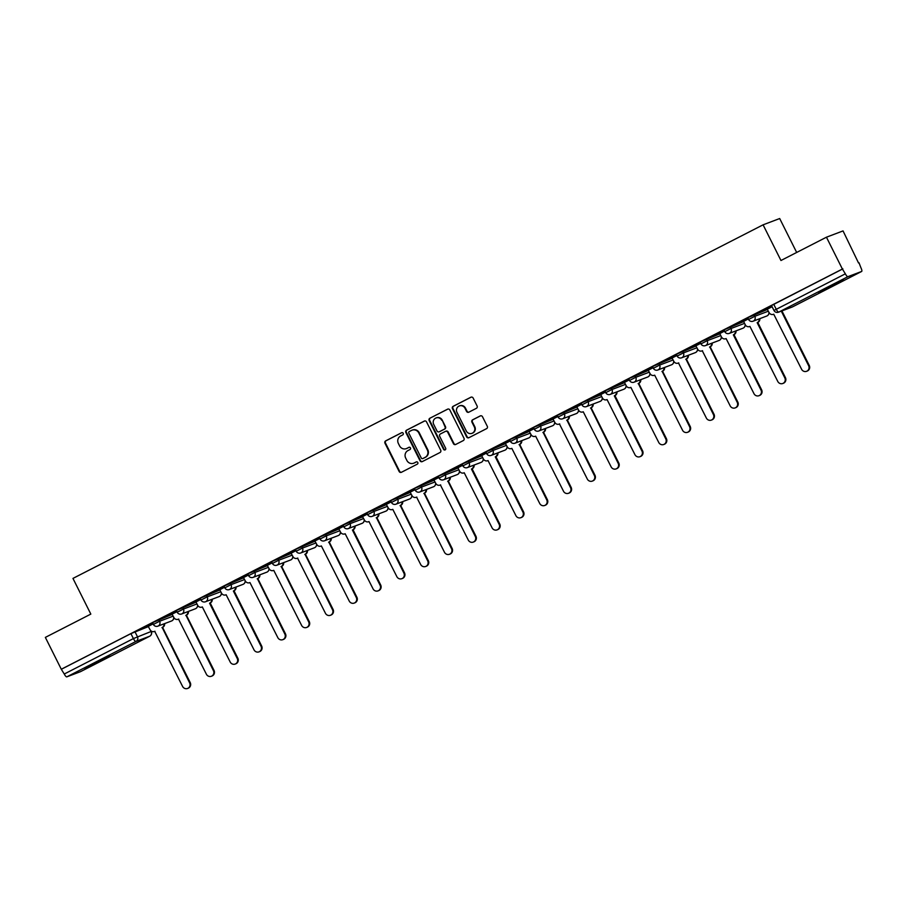 <?xml version="1.0" encoding="UTF-8"?>
<svg xmlns="http://www.w3.org/2000/svg" width="907" height="907" viewBox="0 0 907 907"><rect width="100%" height="100%" fill="white"/><g stroke="black" fill="none" stroke-linecap="round" stroke-linejoin="round"><path stroke-width="1.36" d="M403.207 433.285A1.236 1.179 -110.8 0 0 401.608 432.718L385.69 440.87A1.757 1.678 -110.8 0 0 384.976 443.217L399.137 471.481A1.757 1.678 -110.8 0 0 401.416 472.286L417.333 464.135A1.236 1.179 -110.8 0 0 416.347 461.878A1.236 1.179 -110.8 0 0 416.234 461.935L414.17 462.989A5.623 5.385 -110.8 0 1 406.858 460.416L405.678 458.058A5.623 5.385 -110.8 0 1 407.957 450.575L410.021 449.521A1.236 1.179 -110.8 0 0 409.034 447.276A1.236 1.179 -110.8 0 0 408.921 447.321L406.858 448.387A5.623 5.385 -110.8 0 1 399.545 445.813L398.366 443.455A5.623 5.385 -110.8 0 1 400.645 435.972L402.708 434.918A1.236 1.179 -110.8 0 0 403.207 433.285M827.343 287.61L818.636 292.428L823.817 290.217L843.601 279.923L827.343 287.61M93.557 663.561L84.85 668.38L90.042 666.169L109.826 655.874L93.557 663.561M476.39 408.309A1.757 1.678 -110.8 0 0 477.105 405.973L473.137 398.048A1.757 1.678 -110.8 0 0 470.846 397.243L453.171 406.302A1.757 1.678 -110.8 0 0 452.457 408.638L466.617 436.902A1.757 1.678 -110.8 0 0 468.908 437.707L486.583 428.648A1.757 1.678 -110.8 0 0 487.297 426.313L482.49 416.732A1.757 1.678 -110.8 0 0 480.211 415.928L472.649 419.805A1.757 1.678 -110.8 0 0 471.935 422.14L474.316 426.902A4.705 4.501 -110.8 0 1 471.969 433.342A4.705 4.501 -110.8 0 1 466.3 431.006L456.981 412.39A4.705 4.501 -110.8 0 1 459.316 405.939A4.705 4.501 -110.8 0 1 464.996 408.286L466.549 411.393A1.757 1.678 -110.8 0 0 468.828 412.186L476.39 408.309M61.291 669.241L45.35 637.394L90.825 614.096L72.957 578.405L763.093 224.823L780.961 260.502L826.447 237.203L842.388 269.039L61.291 669.241L64.261 674.014L133.397 638.596L151.265 631.431L150.981 630.875M426.551 421.914A1.757 1.678 -110.8 0 0 424.261 421.109L406.585 430.167A1.757 1.678 -110.8 0 0 405.871 432.503L420.032 460.779A1.757 1.678 -110.8 0 0 422.311 461.584L439.986 452.525A1.757 1.678 -110.8 0 0 440.7 450.189L426.551 421.914M429.884 418.229L447.559 409.182A1.757 1.678 -110.8 0 1 449.838 409.975L463.999 438.251A1.757 1.678 -110.8 0 1 463.284 440.587L455.722 444.464A1.757 1.678 -110.8 0 1 453.432 443.659L447.695 432.197A1.757 1.678 -110.8 0 0 445.405 431.392L440.394 433.965A1.757 1.678 -110.8 0 0 439.68 436.301L445.654 448.239A1.236 1.179 -110.8 0 1 445.042 449.929A1.236 1.179 -110.8 0 1 443.557 449.316L429.17 420.576A1.757 1.678 -110.8 0 1 429.884 418.229L447.956 409.034M826.447 237.203L843.045 230.911L858.532 262.985M796.675 252.452L779.691 218.53L763.093 224.823M842.388 269.039L845.358 273.823A3.583 1.032 62.9 0 0 847.932 276.658L861.616 271.465A3.583 1.032 62.9 0 0 861.65 271.454A3.583 1.032 62.9 0 0 860.981 267.894L858.986 262.758M61.778 669.049L130.914 633.63L148.487 626.567M80.587 671.622A3.583 1.032 -117.1 0 1 80.553 671.645L66.835 676.849A3.583 1.032 -117.1 0 1 64.261 674.014M150.664 630.58L151.118 631.465A3.583 3.424 -110.8 0 1 149.666 636.238A3.583 1.032 62.9 0 0 149.689 636.226L80.553 671.645A3.583 1.032 -117.1 0 1 80.53 671.656L149.666 636.238L135.971 641.43L66.835 676.849M152.603 622.905L139.247 629.707M176.411 610.706L163.056 617.508M176.91 611.703L172.047 614.198L173.861 617.497A3.583 3.424 -110.8 0 0 178.509 619.13L206.388 674.218A4.116 3.945 -110.8 0 0 211.354 676.271A4.116 3.945 -110.8 0 0 213.406 670.624L185.992 615.297A3.583 3.424 -110.8 0 0 187.794 611.647M200.22 598.507L186.865 605.309M200.719 599.504L195.991 601.942M224.029 586.307L210.673 593.11M224.528 587.305L219.8 589.754M234.528 580.99L247.86 574.154L234.482 580.911M248.337 575.106L243.473 577.6L245.287 580.899A3.583 3.424 -110.8 0 0 249.935 582.543L277.814 637.621A4.116 3.945 -110.8 0 0 282.78 639.673A4.116 3.945 -110.8 0 0 284.832 634.027L257.418 578.711A3.583 3.424 -110.8 0 0 259.221 575.049M258.336 568.791L271.669 561.955L258.291 568.723M272.145 562.907L267.282 565.401L269.084 568.7A3.583 3.424 -110.8 0 0 273.744 570.344L301.623 625.422A4.116 3.945 -110.8 0 0 306.589 627.474A4.116 3.945 -110.8 0 0 308.641 621.828L281.227 566.512A3.583 3.424 -110.8 0 0 283.029 562.85M295.455 549.721L282.1 556.524M295.954 550.708L291.09 553.202L292.893 556.501A3.583 3.424 -110.8 0 0 297.553 558.145L325.42 613.234A4.116 3.945 -110.8 0 0 330.397 615.286A4.116 3.945 -110.8 0 0 332.45 609.629L305.035 554.313A3.583 3.424 -110.8 0 0 306.838 550.662M319.264 537.522L305.908 544.325M319.763 538.509L314.899 541.003L316.702 544.313A3.583 3.424 -110.8 0 0 321.361 545.946L349.229 601.035A4.116 3.945 -110.8 0 0 354.206 603.087A4.116 3.945 -110.8 0 0 356.258 597.43L328.844 542.114A3.583 3.424 -110.8 0 0 330.647 538.463M343.073 525.323L329.717 532.126M343.572 526.321L338.833 528.758M366.882 513.124L353.526 519.926M367.38 514.122L362.517 516.605L364.319 519.915A3.583 3.424 -110.8 0 0 368.979 521.548L396.847 576.637A4.116 3.945 -110.8 0 0 401.824 578.689A4.116 3.945 -110.8 0 0 403.876 573.043L376.45 517.716A3.583 3.424 -110.8 0 0 378.253 514.065M377.369 507.807L390.713 500.97L377.335 507.727M391.189 501.922L386.325 504.417L388.128 507.716A3.583 3.424 -110.8 0 0 392.788 509.349L420.655 564.437A4.116 3.945 -110.8 0 0 425.632 566.49A4.116 3.945 -110.8 0 0 427.673 560.843L400.259 505.516A3.583 3.424 -110.8 0 0 402.062 501.866M414.499 488.726L401.143 495.528M414.998 489.723L410.134 492.218L411.937 495.517A3.583 3.424 -110.8 0 0 416.596 497.149L444.464 552.238A4.116 3.945 -110.8 0 0 449.441 554.29A4.116 3.945 -110.8 0 0 451.482 548.644L424.068 493.317A3.583 3.424 -110.8 0 0 425.871 489.667M438.308 476.526L424.952 483.329M438.807 477.524L433.943 480.018L435.745 483.318A3.583 3.424 -110.8 0 0 440.405 484.95L468.273 540.039A4.116 3.945 -110.8 0 0 473.25 542.091A4.116 3.945 -110.8 0 0 475.291 536.445L447.877 481.118A3.583 3.424 -110.8 0 0 449.679 477.467M462.117 464.327L448.761 471.13M462.615 465.325L457.876 467.763M485.925 452.128L472.57 458.931M486.424 453.126L481.685 455.575M496.412 446.811L509.757 439.974L496.378 446.732M510.233 440.927L505.369 443.421L507.172 446.72A3.583 3.424 -110.8 0 0 511.831 448.364L539.699 503.442A4.116 3.945 -110.8 0 0 544.665 505.494A4.116 3.945 -110.8 0 0 546.717 499.848L519.303 444.532A3.583 3.424 -110.8 0 0 521.106 440.87M520.221 434.612L533.565 427.775L520.187 434.544M534.042 428.728L529.178 431.222L530.98 434.521A3.583 3.424 -110.8 0 0 535.64 436.165L563.508 491.243A4.116 3.945 -110.8 0 0 568.474 493.295A4.116 3.945 -110.8 0 0 570.526 487.649L543.112 432.333A3.583 3.424 -110.8 0 0 544.914 428.671M557.351 415.542L543.996 422.345M557.85 416.528L552.987 419.023L554.789 422.322A3.583 3.424 -110.8 0 0 559.449 423.966L587.317 479.055A4.116 3.945 -110.8 0 0 592.282 481.107A4.116 3.945 -110.8 0 0 594.334 475.449L566.92 420.134A3.583 3.424 -110.8 0 0 568.723 416.483M581.16 403.343L567.805 410.145M581.648 404.329L576.784 406.824L578.598 410.134A3.583 3.424 -110.8 0 0 583.246 411.767L611.125 466.856A4.116 3.945 -110.8 0 0 616.091 468.908A4.116 3.945 -110.8 0 0 618.143 463.25L590.729 407.935A3.583 3.424 -110.8 0 0 592.532 404.284M604.969 391.144L591.602 397.946M605.457 392.141L600.729 394.579M628.766 378.945L615.411 385.747M629.265 379.942L624.401 382.425L626.215 385.736A3.583 3.424 -110.8 0 0 630.864 387.368L658.743 442.457A4.116 3.945 -110.8 0 0 663.709 444.509A4.116 3.945 -110.8 0 0 665.761 438.863L638.347 383.536A3.583 3.424 -110.8 0 0 640.149 379.886M639.265 373.627L652.598 366.791L639.22 373.548M653.074 367.743L648.21 370.237L650.024 373.537A3.583 3.424 -110.8 0 0 654.673 375.169L682.552 430.258A4.116 3.945 -110.8 0 0 687.517 432.31A4.116 3.945 -110.8 0 0 689.569 426.664L662.155 371.337A3.583 3.424 -110.8 0 0 663.958 367.686M676.384 354.546L663.028 361.349M676.883 355.544L672.019 358.038L673.833 361.337A3.583 3.424 -110.8 0 0 678.481 362.97L706.36 418.059A4.116 3.945 -110.8 0 0 711.326 420.111A4.116 3.945 -110.8 0 0 713.378 414.465L685.964 359.138A3.583 3.424 -110.8 0 0 687.767 355.487M700.193 342.347L686.837 349.15M700.692 343.345L695.828 345.839L697.642 349.138A3.583 3.424 -110.8 0 0 702.29 350.771L730.169 405.86A4.116 3.945 -110.8 0 0 735.135 407.912A4.116 3.945 -110.8 0 0 737.187 402.266L709.773 346.939A3.583 3.424 -110.8 0 0 711.576 343.288M724.001 330.148L710.646 336.95M724.5 331.146L719.773 333.583M747.81 317.949L734.455 324.751M748.309 318.947L743.581 321.395M758.309 312.632L771.642 305.795L758.263 312.552M772.118 306.747L767.254 309.242L769.068 312.541A3.583 3.424 -110.8 0 0 773.716 314.185L801.595 369.262A4.116 3.945 -110.8 0 0 806.561 371.314A4.116 3.945 -110.8 0 0 808.613 365.668L781.301 311.146M748.729 319.434L747.697 317.722L767.492 309.412M724.92 331.633L723.888 329.91L743.683 321.611M701.111 343.832L700.079 342.109L719.875 333.81M677.302 356.032L676.271 354.308L696.066 346.009M653.494 368.231L652.462 366.507L672.257 358.208M629.685 380.43L628.653 378.707L648.46 370.407M605.876 392.629L604.844 390.906L624.651 382.607M582.067 404.828L581.036 403.105L600.842 394.806M558.259 417.027L557.227 415.304L577.033 407.005M534.45 429.215L533.418 427.503L553.225 419.193M510.641 441.414L509.609 439.702L529.416 431.392M486.832 453.613L485.801 451.901L505.607 443.591M463.024 465.813L461.992 464.089L481.798 455.79M439.215 478.012L438.183 476.288L457.99 467.989M415.406 490.211L414.374 488.488L434.181 480.188M391.597 502.41L390.566 500.687L410.372 492.388M367.788 514.609L366.768 512.886L386.563 504.587M343.98 526.808L342.959 525.085L362.755 516.786M320.182 539.007L319.151 537.284L338.946 528.985M296.374 551.207L295.342 549.483L315.137 541.184M272.565 563.394L271.533 561.682L291.328 553.372M248.756 575.594L247.724 573.882L267.52 565.571M224.947 587.793L223.916 586.081L243.711 577.77M201.139 599.992L200.107 598.269L219.902 589.969M177.33 612.191L176.298 610.468L196.093 602.169M153.521 624.39L152.489 622.667L172.285 614.368M153.102 623.903L148.238 626.397L150.052 629.696A3.583 3.424 -110.8 0 0 154.7 631.329L182.579 686.418A4.116 3.945 -110.8 0 0 187.545 688.47A4.116 3.945 -110.8 0 0 189.597 682.824L162.183 627.497A3.583 3.424 -110.8 0 0 163.986 623.846M139.293 629.787L152.625 622.95M842.875 268.857L771.506 305.523L773.988 310.477L845.358 273.823M163.101 617.588L176.434 610.751M186.91 605.388L200.243 598.552M210.719 593.189L224.052 586.353M282.134 556.592L295.478 549.767M305.942 544.404L319.287 537.568M329.751 532.205L343.095 525.368M353.56 520.006L366.904 513.169M401.177 495.607L414.522 488.771M424.986 483.408L438.33 476.572M448.795 471.209L462.139 464.373M472.604 459.01L485.948 452.174M544.03 422.413L557.374 415.587M567.839 410.225L581.183 403.388M591.647 398.026L604.98 391.189M615.456 385.826L628.789 378.99M663.074 361.428L676.407 354.592M686.882 349.229L700.215 342.392M710.691 337.03L724.024 330.193M734.5 324.831L747.833 317.994M406.336 448.614L406.824 448.432A5.623 5.385 -110.8 0 0 407.345 448.194L406.858 448.387M409.261 447.219L407.345 448.194M413.649 463.216L414.136 463.035A5.623 5.385 -110.8 0 0 414.658 462.808L414.17 462.989M416.574 461.822L414.658 462.808M401.948 432.605L386.167 440.689A1.757 1.678 -110.8 0 0 385.464 443.024L399.613 471.3A1.757 1.678 -110.8 0 0 401.495 472.241M424.669 420.973L407.073 429.986A1.757 1.678 -110.8 0 0 406.359 432.322L420.519 460.597A1.757 1.678 -110.8 0 0 422.39 461.538M409.329 431.528A1.236 1.179 -110.8 0 0 408.83 433.161L421.256 457.978A1.236 1.179 -110.8 0 0 422.866 458.534L425.032 457.423A5.623 5.385 -110.8 0 0 427.31 449.94L418.819 432.979A5.623 5.385 -110.8 0 0 411.506 430.406L409.329 431.528M412.027 430.179L412.515 429.997A5.623 5.385 -110.8 0 1 419.295 432.798L427.798 449.759A5.623 5.385 -110.8 0 1 425.519 457.241L423.342 458.352M445.893 431.21A1.757 1.678 -110.8 0 1 448.183 432.015L453.919 443.478A1.757 1.678 -110.8 0 0 455.802 444.419M430.36 418.048A1.757 1.678 -110.8 0 0 429.646 420.383L444.045 449.135A1.236 1.179 -110.8 0 0 445.28 449.804M441.732 420.304A4.705 4.501 -110.8 0 0 436.063 417.957A4.705 4.501 -110.8 0 0 433.727 424.408L437.004 430.961A1.757 1.678 -110.8 0 0 439.294 431.766L444.305 429.192A1.757 1.678 -110.8 0 0 445.02 426.857L442.219 420.111A4.705 4.501 -110.8 0 0 436.55 417.776L436.063 417.957M442.219 420.111L445.507 426.675A1.757 1.678 -110.8 0 1 444.793 429.011L439.77 431.585M459.316 405.939L459.804 405.758A4.705 4.501 -110.8 0 1 465.472 408.105L467.026 411.2A1.757 1.678 -110.8 0 0 468.908 412.152M471.969 433.342L472.456 433.161A4.705 4.501 -110.8 0 0 474.792 426.709L474.316 426.902M480.619 415.791L473.125 419.624A1.757 1.678 -110.8 0 0 472.411 421.959L474.792 426.709M471.255 397.096L453.659 406.109A1.757 1.678 -110.8 0 0 452.944 408.456L467.105 436.721A1.757 1.678 -110.8 0 0 468.987 437.673M164.609 623.608A3.583 3.424 69.2 0 1 162.806 627.259L161.956 627.621M162.58 627.383L190.221 682.586A4.116 3.945 69.2 0 1 188.18 688.232L187.545 688.47M188.418 611.409A3.583 3.424 69.2 0 1 186.615 615.059L185.765 615.422M186.389 615.184L214.029 670.386A4.116 3.945 69.2 0 1 211.989 676.032L211.354 676.271M212.227 599.21A3.583 3.424 69.2 0 1 210.424 602.86L209.8 603.098A3.583 3.424 -110.8 0 0 211.603 599.448M195.98 601.931L197.669 605.298A3.583 3.424 -110.8 0 0 202.318 606.93L230.197 662.019A4.116 3.945 -110.8 0 0 235.162 664.071A4.116 3.945 -110.8 0 0 237.215 658.425L209.574 603.223M210.197 602.985L237.838 658.187A4.116 3.945 69.2 0 1 235.786 663.833L235.162 664.071M236.035 587.01A3.583 3.424 69.2 0 1 234.233 590.672L233.609 590.911A3.583 3.424 -110.8 0 0 235.412 587.248M219.789 589.731L221.478 593.099A3.583 3.424 -110.8 0 0 226.126 594.743L254.005 649.82A4.116 3.945 -110.8 0 0 258.971 651.872A4.116 3.945 -110.8 0 0 261.023 646.226L233.382 591.024M234.006 590.786L261.647 645.988A4.116 3.945 69.2 0 1 259.595 651.634L258.971 651.872M259.844 574.811A3.583 3.424 69.2 0 1 258.041 578.473L257.191 578.825M257.815 578.587L285.456 633.789A4.116 3.945 69.2 0 1 283.403 639.435L282.78 639.673M283.653 562.612A3.583 3.424 69.2 0 1 281.85 566.274L280.989 566.626M281.624 566.387L309.264 621.59A4.116 3.945 69.2 0 1 307.212 627.236L306.589 627.474M307.462 550.424A3.583 3.424 69.2 0 1 305.659 554.075L304.797 554.426M305.432 554.188L333.073 609.391A4.116 3.945 69.2 0 1 331.021 615.037L330.397 615.286M331.27 538.225A3.583 3.424 69.2 0 1 329.468 541.876L328.606 542.227M329.241 541.989L356.882 597.191A4.116 3.945 69.2 0 1 354.83 602.849L354.206 603.087M355.079 526.026A3.583 3.424 69.2 0 1 353.277 529.677L352.653 529.915A3.583 3.424 -110.8 0 0 354.456 526.264M338.833 528.747L340.51 532.114A3.583 3.424 -110.8 0 0 345.17 533.747L373.038 588.836A4.116 3.945 -110.8 0 0 378.015 590.888A4.116 3.945 -110.8 0 0 380.067 585.23L352.415 530.028M353.05 529.79L380.691 584.992A4.116 3.945 69.2 0 1 378.638 590.65L378.015 590.888M378.888 513.827A3.583 3.424 69.2 0 1 377.085 517.478L376.224 517.829M376.858 517.591L404.499 572.805A4.116 3.945 69.2 0 1 402.447 578.451L401.824 578.689M402.697 501.628A3.583 3.424 69.2 0 1 400.894 505.278L400.032 505.641M400.667 505.403L428.308 560.605A4.116 3.945 69.2 0 1 426.256 566.251L425.632 566.49M426.505 489.429A3.583 3.424 69.2 0 1 424.703 493.079L423.841 493.442M424.476 493.204L452.117 548.406A4.116 3.945 69.2 0 1 450.065 554.052L449.441 554.29M450.314 477.229A3.583 3.424 69.2 0 1 448.512 480.88L447.65 481.243M448.285 481.005L475.926 536.207A4.116 3.945 69.2 0 1 473.873 541.853L473.25 542.091M474.123 465.03A3.583 3.424 69.2 0 1 472.32 468.681L471.685 468.919A3.583 3.424 -110.8 0 0 473.488 465.268M457.865 467.751L459.554 471.118A3.583 3.424 -110.8 0 0 464.214 472.751L492.082 527.84A4.116 3.945 -110.8 0 0 497.047 529.892A4.116 3.945 -110.8 0 0 499.099 524.246L471.459 469.044M472.094 468.806L499.734 524.008A4.116 3.945 69.2 0 1 497.682 529.654L497.047 529.892M497.932 452.831A3.583 3.424 69.2 0 1 496.129 456.493L495.494 456.731A3.583 3.424 -110.8 0 0 497.297 453.069M481.674 455.552L483.363 458.919A3.583 3.424 -110.8 0 0 488.023 460.563L515.89 515.641A4.116 3.945 -110.8 0 0 520.856 517.693A4.116 3.945 -110.8 0 0 522.908 512.047L495.267 456.845M495.902 456.606L523.543 511.809A4.116 3.945 69.2 0 1 521.491 517.455L520.856 517.693M521.74 440.632A3.583 3.424 69.2 0 1 519.938 444.294L519.076 444.645M519.7 444.407L547.352 499.61A4.116 3.945 69.2 0 1 545.3 505.256L544.665 505.494M545.549 428.433A3.583 3.424 69.2 0 1 543.747 432.095L542.885 432.446M543.508 432.208L571.161 487.41A4.116 3.945 69.2 0 1 569.108 493.057L568.474 493.295M569.358 416.245A3.583 3.424 69.2 0 1 567.555 419.896L566.694 420.247M567.317 420.009L594.969 475.211A4.116 3.945 69.2 0 1 592.917 480.857L592.282 481.107M593.167 404.046A3.583 3.424 69.2 0 1 591.364 407.697L590.502 408.048M591.126 407.81L618.778 463.012A4.116 3.945 69.2 0 1 616.726 468.67L616.091 468.908M616.964 391.847A3.583 3.424 69.2 0 1 615.161 395.497L614.538 395.735A3.583 3.424 -110.8 0 0 616.341 392.085M600.717 394.568L602.407 397.935A3.583 3.424 -110.8 0 0 607.055 399.568L634.934 454.656A4.116 3.945 -110.8 0 0 639.9 456.709A4.116 3.945 -110.8 0 0 641.952 451.051L614.311 395.849M614.935 395.611L642.587 450.813A4.116 3.945 69.2 0 1 640.535 456.47L639.9 456.709M640.773 379.648A3.583 3.424 69.2 0 1 638.97 383.298L638.12 383.65M638.743 383.412L666.396 438.625A4.116 3.945 69.2 0 1 664.343 444.271L663.709 444.509M664.582 367.448A3.583 3.424 69.2 0 1 662.779 371.099L661.929 371.462M662.552 371.224L690.193 426.426A4.116 3.945 69.2 0 1 688.152 432.072L687.517 432.31M688.39 355.249A3.583 3.424 69.2 0 1 686.588 358.9L685.737 359.263M686.361 359.025L714.002 414.227A4.116 3.945 69.2 0 1 711.961 419.873L711.326 420.111M712.199 343.05A3.583 3.424 69.2 0 1 710.396 346.701L709.546 347.064M710.17 346.825L737.81 402.028A4.116 3.945 69.2 0 1 735.758 407.674L735.135 407.912M736.008 330.851A3.583 3.424 69.2 0 1 734.205 334.502L733.582 334.74A3.583 3.424 -110.8 0 0 735.384 331.089M719.761 333.572L721.45 336.939A3.583 3.424 -110.8 0 0 726.099 338.572L753.978 393.661A4.116 3.945 -110.8 0 0 758.944 395.713A4.116 3.945 -110.8 0 0 760.996 390.067L733.355 334.864M733.978 334.626L761.619 389.829A4.116 3.945 69.2 0 1 759.567 395.475L758.944 395.713M759.817 318.652A3.583 3.424 69.2 0 1 758.014 322.314L757.39 322.552A3.583 3.424 -110.8 0 0 759.193 318.89M743.57 321.373L745.259 324.74A3.583 3.424 -110.8 0 0 749.908 326.384L777.787 381.462A4.116 3.945 -110.8 0 0 782.752 383.514A4.116 3.945 -110.8 0 0 784.804 377.868L757.164 322.665M757.787 322.427L785.428 377.629A4.116 3.945 69.2 0 1 783.376 383.276L782.752 383.514M781.936 310.908L809.237 365.43A4.116 3.945 69.2 0 1 807.185 371.076L806.561 371.314M847.932 276.658L778.796 312.076L792.48 306.883L861.616 271.465M134.939 631.703L137.422 636.657A3.583 3.424 -110.8 0 1 135.971 641.43A3.583 1.032 -117.1 0 1 133.397 638.596L130.914 633.63M753.944 314.548L754.828 316.305L768.376 311.18M730.135 326.747L731.019 328.504L744.568 323.368M706.326 338.946L707.211 340.703L720.759 335.567M682.529 351.145L683.402 352.902L696.95 347.766M658.72 363.344L659.593 365.102L673.141 359.966M634.911 375.543L635.784 377.301L649.333 372.165M611.103 387.743L611.976 389.5L625.524 384.364M587.294 399.942L588.167 401.699L601.715 396.563M563.485 412.129L564.369 413.898L577.906 408.762M539.676 424.329L540.561 426.097L554.098 420.961M515.868 436.528L516.752 438.285L530.289 433.161M492.059 448.727L492.943 450.484L506.491 445.36M468.25 460.926L469.134 462.683L482.683 457.547M444.441 473.125L445.326 474.883L458.874 469.747M420.633 485.324L421.517 487.082L435.065 481.946M396.824 497.524L397.708 499.281L411.256 494.145M373.015 509.723L373.899 511.48L387.448 506.344M349.206 521.922L350.091 523.679L363.639 518.543M325.398 534.121L326.282 535.878L339.83 530.742M301.589 546.309L302.473 548.077L316.021 542.942M277.78 558.508L278.664 560.277L292.213 555.141M253.971 570.707L254.856 572.464L268.404 567.34M230.163 582.906L231.047 584.664L244.595 579.528M206.354 595.105L207.238 596.863L220.786 591.727M182.556 607.305L183.429 609.062L196.978 603.926M158.748 619.504L159.621 621.261L173.169 616.125M153.374 624.424L159.621 621.261A3.583 3.424 69.2 0 1 157.841 626.17A3.583 3.583 0 0 1 153.374 624.424M173.656 617.1A3.583 3.424 69.2 0 1 171.865 620.841A3.583 3.424 -110.8 0 1 171.536 620.989A3.583 3.583 0 0 0 173.838 617.463M177.182 612.236L183.429 609.062A3.583 3.424 69.2 0 1 181.649 613.971A3.583 3.583 0 0 1 177.182 612.236M200.991 600.037L207.238 596.863A3.583 3.424 69.2 0 1 205.458 601.783A3.583 3.583 0 0 1 200.991 600.037M224.8 587.838L231.047 584.664A3.583 3.424 69.2 0 1 229.267 589.584A3.583 3.583 0 0 1 224.8 587.838M248.609 575.639L254.856 572.464A3.583 3.424 69.2 0 1 253.076 577.385A3.583 3.583 0 0 1 248.609 575.639M272.406 563.44L278.664 560.277A3.583 3.424 69.2 0 1 276.884 565.186A3.583 3.583 0 0 1 272.406 563.44M296.215 551.241L302.473 548.077A3.583 3.424 69.2 0 1 300.693 552.987A3.583 3.583 0 0 1 296.215 551.241M320.024 539.041L326.282 535.878A3.583 3.424 69.2 0 1 324.502 540.787A3.583 3.583 0 0 1 320.024 539.041M343.832 526.842L350.091 523.679A3.583 3.424 69.2 0 1 348.311 528.588A3.583 3.583 0 0 1 343.832 526.842M367.641 514.643L373.899 511.48A3.583 3.424 69.2 0 1 372.119 516.389A3.583 3.583 0 0 1 367.641 514.643M391.45 502.444L397.708 499.281A3.583 3.424 69.2 0 1 395.928 504.19A3.583 3.583 0 0 1 391.45 502.444M415.259 490.245L421.517 487.082A3.583 3.424 69.2 0 1 419.737 491.991A3.583 3.583 0 0 1 415.259 490.245M439.067 478.057L445.326 474.883A3.583 3.424 69.2 0 1 443.534 479.792A3.583 3.583 0 0 1 439.067 478.057M462.876 465.858L469.134 462.683A3.583 3.424 69.2 0 1 467.343 467.604A3.583 3.583 0 0 1 462.876 465.858M486.685 453.659L492.943 450.484A3.583 3.424 69.2 0 1 491.152 455.405A3.583 3.583 0 0 1 486.685 453.659M510.494 441.46L516.752 438.285A3.583 3.424 69.2 0 1 514.961 443.206A3.583 3.583 0 0 1 510.494 441.46M534.302 429.26L540.561 426.097A3.583 3.424 69.2 0 1 538.769 431.006A3.583 3.583 0 0 1 534.302 429.26M558.111 417.061L564.369 413.898A3.583 3.424 69.2 0 1 562.578 418.807A3.583 3.583 0 0 1 558.111 417.061M581.92 404.862L588.167 401.699A3.583 3.424 69.2 0 1 586.387 406.608A3.583 3.583 0 0 1 581.92 404.862M605.729 392.663L611.976 389.5A3.583 3.424 69.2 0 1 610.196 394.409A3.583 3.583 0 0 1 605.729 392.663M629.537 380.464L635.784 377.301A3.583 3.424 69.2 0 1 634.004 382.21A3.583 3.583 0 0 1 629.537 380.464M653.346 368.265L659.593 365.102A3.583 3.424 69.2 0 1 657.813 370.011A3.583 3.583 0 0 1 653.346 368.265M677.155 356.066L683.402 352.902A3.583 3.424 69.2 0 1 681.622 357.812A3.583 3.583 0 0 1 677.155 356.066M700.964 343.878L707.211 340.703A3.583 3.424 69.2 0 1 705.431 345.612A3.583 3.583 0 0 1 700.964 343.878M724.772 331.679L731.019 328.504A3.583 3.424 69.2 0 1 729.239 333.425A3.583 3.583 0 0 1 724.772 331.679M748.581 319.479L754.828 316.305A3.583 3.424 69.2 0 1 753.048 321.225A3.583 3.583 0 0 1 748.581 319.479M197.465 604.901A3.583 3.424 69.2 0 1 195.674 608.642A3.583 3.424 -110.8 0 1 195.345 608.79A3.583 3.583 0 0 0 197.647 605.275M221.274 592.702A3.583 3.424 69.2 0 1 219.483 596.443A3.583 3.424 -110.8 0 1 219.154 596.591A3.583 3.583 0 0 0 221.455 593.076M245.083 580.503A3.583 3.424 69.2 0 1 243.291 584.244A3.583 3.424 -110.8 0 1 242.963 584.391A3.583 3.583 0 0 0 245.264 580.877M268.891 568.304A3.583 3.424 69.2 0 1 267.1 572.045A3.583 3.424 -110.8 0 1 266.771 572.192A3.583 3.583 0 0 0 269.073 568.678M292.7 556.104A3.583 3.424 69.2 0 1 290.909 559.846A3.583 3.424 -110.8 0 1 290.58 559.993A3.583 3.583 0 0 0 292.882 556.479M316.509 543.905A3.583 3.424 69.2 0 1 314.718 547.647A3.583 3.424 -110.8 0 1 314.389 547.794A3.583 3.583 0 0 0 316.69 544.279M340.318 531.706A3.583 3.424 69.2 0 1 338.526 535.447A3.583 3.424 -110.8 0 1 338.198 535.595A3.583 3.583 0 0 0 340.499 532.08M364.126 519.518A3.583 3.424 69.2 0 1 362.335 523.248A3.583 3.424 -110.8 0 1 361.995 523.396A3.583 3.583 0 0 0 364.308 519.881M387.935 507.319A3.583 3.424 69.2 0 1 386.144 511.049A3.583 3.424 -110.8 0 1 385.804 511.197A3.583 3.583 0 0 0 388.117 507.682M411.744 495.12A3.583 3.424 69.2 0 1 409.953 498.85A3.583 3.424 -110.8 0 1 409.613 498.997A3.583 3.583 0 0 0 411.925 495.483M435.553 482.921A3.583 3.424 69.2 0 1 433.761 486.662A3.583 3.424 -110.8 0 1 433.421 486.81A3.583 3.583 0 0 0 435.734 483.284M459.35 470.722A3.583 3.424 69.2 0 1 457.57 474.463A3.583 3.424 -110.8 0 1 457.23 474.61A3.583 3.583 0 0 0 459.543 471.096M483.159 458.523A3.583 3.424 69.2 0 1 481.379 462.264A3.583 3.424 -110.8 0 1 481.039 462.411A3.583 3.583 0 0 0 483.352 458.897M506.968 446.323A3.583 3.424 69.2 0 1 505.188 450.065A3.583 3.424 -110.8 0 1 504.848 450.212A3.583 3.583 0 0 0 507.16 446.697M530.776 434.124A3.583 3.424 69.2 0 1 528.996 437.866A3.583 3.424 -110.8 0 1 528.656 438.013A3.583 3.583 0 0 0 530.969 434.498M554.585 421.925A3.583 3.424 69.2 0 1 552.805 425.666A3.583 3.424 -110.8 0 1 552.465 425.814A3.583 3.583 0 0 0 554.778 422.299M578.394 409.726A3.583 3.424 69.2 0 1 576.603 413.467A3.583 3.424 -110.8 0 1 576.274 413.615A3.583 3.583 0 0 0 578.587 410.1M602.203 397.527A3.583 3.424 69.2 0 1 600.411 401.268A3.583 3.424 -110.8 0 1 600.083 401.416A3.583 3.583 0 0 0 602.395 397.901M626.011 385.339A3.583 3.424 69.2 0 1 624.22 389.069A3.583 3.424 -110.8 0 1 623.891 389.216A3.583 3.583 0 0 0 626.204 385.702M649.82 373.14A3.583 3.424 69.2 0 1 648.029 376.87A3.583 3.424 -110.8 0 1 647.7 377.017A3.583 3.583 0 0 0 650.002 373.503M673.629 360.941A3.583 3.424 69.2 0 1 671.838 364.671A3.583 3.424 -110.8 0 1 671.509 364.818A3.583 3.583 0 0 0 673.81 361.303M697.438 348.742A3.583 3.424 69.2 0 1 695.646 352.483A3.583 3.424 -110.8 0 1 695.318 352.63A3.583 3.583 0 0 0 697.619 349.104M721.246 336.542A3.583 3.424 69.2 0 1 719.455 340.284A3.583 3.424 -110.8 0 1 719.126 340.431A3.583 3.583 0 0 0 721.428 336.916M745.055 324.343A3.583 3.424 69.2 0 1 743.264 328.085A3.583 3.424 -110.8 0 1 742.935 328.232A3.583 3.583 0 0 0 745.237 324.717M768.864 312.144A3.583 3.424 69.2 0 1 767.073 315.885A3.583 3.424 -110.8 0 1 766.744 316.033A3.583 3.583 0 0 0 769.045 312.518M773.739 304.287L776.222 309.242A3.583 1.032 -117.1 0 0 778.796 312.076A3.583 3.424 69.2 0 1 778.455 312.223L792.151 307.031A3.583 3.583 0 0 0 792.514 306.872A3.583 1.032 62.9 0 0 792.548 306.861M774.136 310.443L773.988 310.477A3.583 3.583 0 0 0 778.455 312.223M861.65 271.454L792.514 306.872A3.583 1.032 62.9 0 1 792.48 306.883A3.583 3.424 69.2 0 1 792.151 307.031M149.689 636.226A3.583 1.032 62.9 0 0 149.723 636.204A3.583 3.583 0 0 0 151.265 631.431M162.806 627.259L162.183 627.497M190.221 682.586L189.597 682.824M186.615 615.059L185.992 615.297M214.029 670.386L213.406 670.624M210.424 602.86L209.8 603.098M237.838 658.187L237.215 658.425M234.233 590.672L233.609 590.911M261.647 645.988L261.023 646.226M258.041 578.473L257.418 578.711M285.456 633.789L284.832 634.027M281.85 566.274L281.227 566.512M309.264 621.59L308.641 621.828M305.659 554.075L305.035 554.313M333.073 609.391L332.45 609.629M329.468 541.876L328.844 542.114M356.882 597.191L356.258 597.43M353.277 529.677L352.653 529.915M380.691 584.992L380.067 585.23M377.085 517.478L376.45 517.716M404.499 572.805L403.876 573.043M400.894 505.278L400.259 505.516M428.308 560.605L427.673 560.843M424.703 493.079L424.068 493.317M452.117 548.406L451.482 548.644M448.512 480.88L447.877 481.118M475.926 536.207L475.291 536.445M472.32 468.681L471.685 468.919M499.734 524.008L499.099 524.246M496.129 456.493L495.494 456.731M523.543 511.809L522.908 512.047M519.938 444.294L519.303 444.532M547.352 499.61L546.717 499.848M543.747 432.095L543.112 432.333M571.161 487.41L570.526 487.649M567.555 419.896L566.92 420.134M594.969 475.211L594.334 475.449M591.364 407.697L590.729 407.935M618.778 463.012L618.143 463.25M615.161 395.497L614.538 395.735M642.587 450.813L641.952 451.051M638.97 383.298L638.347 383.536M666.396 438.625L665.761 438.863M662.779 371.099L662.155 371.337M690.193 426.426L689.569 426.664M686.588 358.9L685.964 359.138M714.002 414.227L713.378 414.465M710.396 346.701L709.773 346.939M737.81 402.028L737.187 402.266M734.205 334.502L733.582 334.74M761.619 389.829L760.996 390.067M758.014 322.314L757.39 322.552M785.428 377.629L784.804 377.868M809.237 365.43L808.613 365.668M171.536 620.989L157.841 626.17M195.345 608.79L181.649 613.971M219.154 596.591L205.458 601.783M242.963 584.391L229.267 589.584M266.771 572.192L253.076 577.385M290.58 559.993L276.884 565.186M314.389 547.794L300.693 552.987M338.198 535.595L324.502 540.787M361.995 523.396L348.311 528.588M385.804 511.197L372.119 516.389M409.613 498.997L395.928 504.19M433.421 486.81L419.737 491.991M457.23 474.61L443.534 479.792M481.039 462.411L467.343 467.604M504.848 450.212L491.152 455.405M528.656 438.013L514.961 443.206M552.465 425.814L538.769 431.006M576.274 413.615L562.578 418.807M600.083 401.416L586.387 406.608M623.891 389.216L610.196 394.409M647.7 377.017L634.004 382.21M671.509 364.818L657.813 370.011M695.318 352.63L681.622 357.812M719.126 340.431L705.431 345.612M742.935 328.232L729.239 333.425M766.744 316.033L753.048 321.225M154.95 631.261L154.371 631.476M178.758 619.062L178.18 619.277M297.802 558.066L297.224 558.293M416.846 497.081L416.256 497.297M440.655 484.882L440.065 485.098M559.698 423.886L559.109 424.113M678.731 362.902L678.153 363.117M702.54 350.703L701.961 350.918"/></g></svg>
